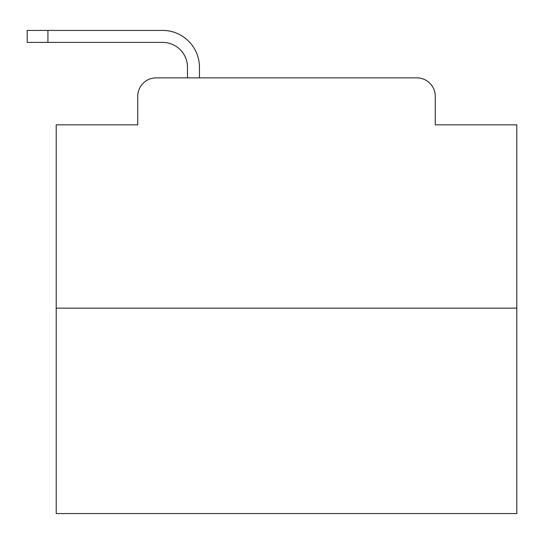 <?xml version="1.0" encoding="UTF-8"?>
<svg xmlns="http://www.w3.org/2000/svg" width="544" height="544" viewBox="0 0 544 544"><rect width="100%" height="100%" fill="white"/><g stroke="black" fill="none" stroke-linecap="round" stroke-linejoin="round"><path stroke-width="0.82" d="M137.741 96.288L137.741 124.841L137.741 96.288A18.421 18.421 0 0 1 156.162 77.867L187.483 77.867L187.483 67.272A24.874 24.874 0 0 0 162.608 42.398L27.2 42.398L27.2 30.423L162.608 30.423A36.849 36.849 0 0 1 199.458 67.272L199.458 77.867L214.656 77.867M516.8 308.156L56.216 308.156L56.216 513.577L516.8 513.577L516.8 124.841L435.275 124.841L435.275 96.288A18.421 18.421 0 0 0 416.854 77.867L156.162 77.867M56.216 308.156L56.216 124.841L137.741 124.841M358.36 77.867L416.854 77.867M435.275 124.841L435.275 96.288M187.483 67.272A24.874 24.874 0 0 0 162.608 42.398A24.874 24.874 0 0 1 187.483 67.272A24.874 24.874 0 0 0 162.608 42.398A24.874 24.874 0 0 1 187.483 67.272A24.874 24.874 0 0 0 162.608 42.398A24.874 24.874 0 0 1 187.483 67.272A24.874 24.874 0 0 0 162.608 42.398A24.874 24.874 0 0 1 187.483 67.272A24.874 24.874 0 0 0 162.608 42.398A24.874 24.874 0 0 1 187.483 67.272A24.874 24.874 0 0 0 162.608 42.398A24.874 24.874 0 0 1 187.483 67.272A24.874 24.874 0 0 0 162.608 42.398A24.874 24.874 0 0 1 187.483 67.272A24.874 24.874 0 0 0 162.608 42.398A24.874 24.874 0 0 1 187.483 67.272A24.874 24.874 0 0 0 162.608 42.398A24.874 24.874 0 0 1 187.483 67.272A24.874 24.874 0 0 0 162.608 42.398A24.874 24.874 0 0 1 187.483 67.272A24.874 24.874 0 0 0 162.608 42.398A24.874 24.874 0 0 1 187.483 67.272A24.874 24.874 0 0 0 162.608 42.398A24.874 24.874 0 0 1 187.483 67.272A24.874 24.874 0 0 0 162.608 42.398A24.874 24.874 0 0 1 187.483 67.272A24.874 24.874 0 0 0 162.608 42.398A24.874 24.874 0 0 1 187.483 67.272A24.874 24.874 0 0 0 162.608 42.398A24.874 24.874 0 0 1 187.483 67.272A24.874 24.874 0 0 0 162.608 42.398A24.874 24.874 0 0 1 187.483 67.272A24.874 24.874 0 0 0 162.608 42.398A24.874 24.874 0 0 1 187.483 67.272A24.874 24.874 0 0 0 162.608 42.398A24.874 24.874 0 0 1 187.483 67.272A24.874 24.874 0 0 0 162.608 42.398A24.874 24.874 0 0 1 187.483 67.272A24.874 24.874 0 0 0 162.608 42.398A24.874 24.874 0 0 1 187.483 67.272A24.874 24.874 0 0 0 162.608 42.398A24.874 24.874 0 0 1 187.483 67.272A24.874 24.874 0 0 0 162.608 42.398M47.926 42.398L47.926 30.423L162.608 30.423"/></g></svg>
